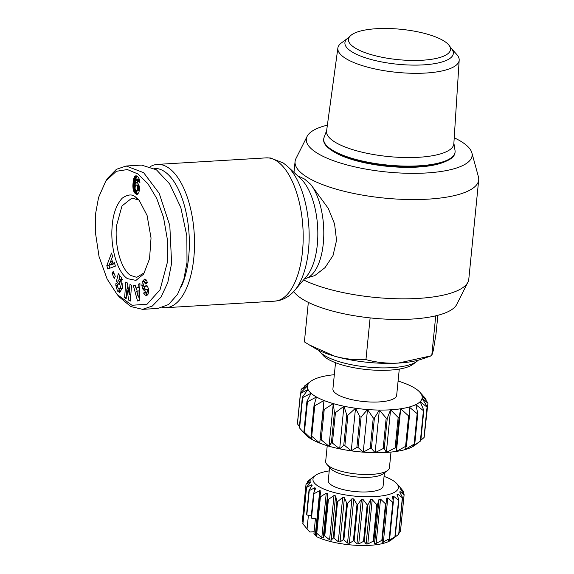 <?xml version="1.0" encoding="UTF-8"?>
<svg xmlns="http://www.w3.org/2000/svg" width="574" height="574" viewBox="0 0 574 574"><rect width="100%" height="100%" fill="white"/><g stroke="black" fill="none" stroke-linecap="round" stroke-linejoin="round"><path stroke-width="0.86" d="M95.679 213.219L98.563 197.478L105.831 180.997L116.285 171.317L127.371 169.552L137.954 173.979L147.905 183.702L156.688 198.353L163.518 217.374L167.393 239.588L167.328 262.483L160.038 289.798L147.095 304.198L132.006 305.275L117.118 294.469L107.123 279.021L99.044 256.585L95.298 231.688L95.679 213.219M105.831 180.997L107.783 178.112L116.436 169.294L126.137 166.015L143.622 172.666L159.213 193.359L169.811 225.568L171.612 263.301L167.78 282.566L161.007 297.117L152.297 306.05L142.567 309.343L130.764 306.53L119.392 297.102M127.428 278.641C117.591 272.392 110.43 248.513 112.066 227.433C112.827 214.59 116.206 204.846 122.19 198.202C127.83 194.321 132.293 193.94 135.572 197.061L139.195 200.333L147.073 215.429L151.034 237.988L149.556 258.687L143.636 274.121L135.952 280.392L127.428 278.641M144.605 272.578L136.734 277.335L130.585 275.427C120.999 269.364 114.334 245.45 116.579 225.46L121.997 205.944L131.97 198.023L138.119 199.939L135.572 197.061M120.303 276.273L119.729 276.194M119.155 276.345L121.372 277.134L122.52 288.126L119.514 292.46L117.462 290.968L115.833 285.414A5.525 2.511 86.6 0 1 116.063 282.917L117.591 284.711A2.239 1.019 -93.4 0 0 117.627 286.864L118.273 288.349L119.277 288.944L120.246 288.299L121.315 283.972L120.404 279.854L119.256 279.366L118.488 280.327L119.88 282.15L119.227 284.826L116.472 281.217L118.309 273.669L119.32 274.996L119.155 276.345M122.678 279.717L121.753 279.186L119.256 279.366M122.513 288.162L120.246 288.299M122.506 288.191L121.552 288.808L119.277 288.944M145 279.129L144.246 279.172C145.631 278.95 146.614 279.961 147.209 282.2L147.331 282.724L145.896 284.08L144.806 282.508L144.174 282.824L143.364 285.256A1.198 0.545 -93.4 0 0 143.974 286.39A1.198 0.545 -93.4 0 0 144.038 286.383L146.248 285.694A4.484 2.038 86.6 0 1 146.47 285.658A4.484 2.038 86.6 0 1 147.166 285.874A4.484 2.038 86.6 0 1 147.41 286.074L148.838 289.87L148.063 294.168L145.839 295.875M146.313 295.761L143.916 293.96L143.687 293.005L145.186 291.585L146.183 293.041L147.425 291.169A1.198 0.545 -93.4 0 0 147.009 289.633A1.198 0.545 -93.4 0 0 146.822 289.576A1.198 0.545 -93.4 0 0 146.765 289.583L144.598 290.25A4.484 2.038 86.6 0 1 144.375 290.293A4.484 2.038 86.6 0 1 142.983 289.282L141.85 285.665L142.345 281.497L144.626 279.1M143.722 293.163L146.004 293.027L147.088 295.352M150.395 166.56A71.772 32.589 86.6 0 1 157.405 164.401A71.772 32.589 86.6 0 1 168.512 167.859A71.772 32.589 86.6 0 1 194.5 246.246A71.772 32.589 86.6 0 1 166.008 307.678A71.772 32.589 86.6 0 1 162.722 307.513M154.284 168.44A67.926 30.845 86.6 0 1 164.731 171.712A67.926 30.845 86.6 0 1 181.456 286.419M298.43 176.541A51.265 23.276 -93.4 0 1 299.542 176.648L304.485 179.031L310.613 184.261L328.299 208.419L334.57 223.953L336.551 240.305L333.02 255.538L325.056 267.599L314.767 275.599L304.17 278.849M454.221 137.803A83.302 24.775 -174.3 0 1 471.857 152.777L478.415 176.778A92.278 27.437 -174.3 0 1 478.702 179.927A92.278 27.437 -174.3 0 1 428.154 199.142A92.278 27.437 -174.3 0 1 295.065 161.603A92.278 27.437 -174.3 0 1 295.962 158.567L307.14 136.332A83.302 24.775 -174.3 0 1 327.381 125.146M303.567 279.94A92.278 27.437 5.7 0 0 418.245 298.415A92.278 27.437 5.7 0 0 467.889 282.243A92.278 27.437 5.7 0 0 468.793 279.201L478.702 179.927M471.857 152.777A83.302 24.775 -174.3 0 1 426.482 172.968A83.302 24.775 -174.3 0 1 340.762 163.138A83.302 24.775 -174.3 0 1 307.14 136.332M293.701 291.527A83.302 24.775 5.7 0 0 411.895 319.072A83.302 24.775 5.7 0 0 456.71 304.471L467.889 282.243M445.575 161.438A64.08 19.057 -174.3 0 1 417.879 167.056A64.08 19.057 -174.3 0 1 331.191 150.022M453.883 143.127L455.031 150.56A66.003 19.631 -174.3 0 1 455.074 152.074A66.003 19.631 -174.3 0 1 403.622 166.065A66.003 19.631 -174.3 0 1 330.703 149.046A66.003 19.631 -174.3 0 1 323.722 138.965A66.003 19.631 -174.3 0 1 324.066 137.487L326.663 130.434M323.722 138.965L323.664 139.575A66.003 19.631 5.7 0 0 330.638 149.656A66.003 19.631 5.7 0 0 403.558 166.675A66.003 19.631 5.7 0 0 455.017 152.684L455.074 152.074M451.544 48.697L456.717 54.43A60.966 18.131 -174.3 0 1 459.186 60.155L453.84 143.758A63.951 19.014 -174.3 0 1 418.798 157.276A63.951 19.014 -174.3 0 1 333.315 141.025A63.951 19.014 -174.3 0 1 326.577 131.059L337.864 48.044A60.966 18.131 -174.3 0 1 341.415 42.921L347.622 38.329M318.706 350.262A51.265 15.247 5.7 0 0 319.854 351.783A51.265 15.247 5.7 0 0 323.212 354.632A51.265 15.247 5.7 0 0 391.733 367.661A51.265 15.247 5.7 0 0 416.803 361.462A51.265 15.247 5.7 0 0 418.231 360.199M459.186 60.155A60.966 18.131 -174.3 0 1 425.779 73.041A60.966 18.131 -174.3 0 1 337.864 48.044M319.854 351.783L323.162 355.442A47.42 14.099 5.7 0 0 326.262 358.083A47.42 14.099 5.7 0 0 371.256 369.95A47.42 14.099 5.7 0 0 412.835 364.397L416.803 361.462M449.141 45.446L451.881 49.156A54.465 16.194 -174.3 0 1 423.483 64.869A54.465 16.194 -174.3 0 1 364.253 57.407A54.465 16.194 -174.3 0 1 347.198 38.709L350.621 35.61A51.265 15.247 -174.3 0 1 376.558 28.7A51.265 15.247 -174.3 0 1 449.141 45.446A51.265 15.247 -174.3 0 1 422.414 60.227A51.265 15.247 -174.3 0 1 366.671 53.21A51.265 15.247 -174.3 0 1 350.621 35.61M335.525 362.711L332.913 388.892A32.036 9.528 5.7 0 0 379.12 401.929A32.036 9.528 5.7 0 0 396.67 395.256L399.289 369.075M334.326 374.707A57.673 17.148 5.7 0 0 328.895 375.367A57.673 17.148 5.7 0 0 320.364 377.125A57.673 17.148 5.7 0 0 313.777 379.536A57.673 17.148 5.7 0 0 310.792 381.323A57.673 17.148 5.7 0 0 309.415 382.499A57.673 17.148 5.7 0 0 307.477 385.879A57.673 17.148 5.7 0 0 308.037 389.524A57.673 17.148 5.7 0 0 311.086 393.283A57.673 17.148 5.7 0 0 316.475 396.993A57.673 17.148 5.7 0 0 323.98 400.487A57.673 17.148 5.7 0 0 333.272 403.608A57.673 17.148 5.7 0 0 343.934 406.234A57.673 17.148 5.7 0 0 355.514 408.236A57.673 17.148 5.7 0 0 367.496 409.535A57.673 17.148 5.7 0 0 379.357 410.066A57.673 17.148 5.7 0 0 390.585 409.814A57.673 17.148 5.7 0 0 400.688 408.788A57.673 17.148 5.7 0 0 409.219 407.031A57.673 17.148 5.7 0 0 415.806 404.62A57.673 17.148 5.7 0 0 420.168 401.656A57.673 17.148 5.7 0 0 422.105 398.277A57.673 17.148 5.7 0 0 421.538 394.632A57.673 17.148 5.7 0 0 419.852 392.207A57.673 17.148 5.7 0 0 418.496 390.872A57.673 17.148 5.7 0 0 416.078 389A57.673 17.148 5.7 0 0 413.101 387.163A57.673 17.148 5.7 0 0 405.596 383.669A57.673 17.148 5.7 0 0 398.091 381.071M327.237 445.697L325.68 461.338A32.036 9.528 5.7 0 0 326.972 464.452A32.036 9.528 5.7 0 0 329.067 466.231A32.036 9.528 5.7 0 0 371.887 474.375A32.036 9.528 5.7 0 0 387.558 470.501A32.036 9.528 5.7 0 0 389.437 467.702L391.002 452.061M420.362 441.105L411.551 447.232L414.78 443.846L417.815 413.402L415.806 404.62L423.404 410.668L420.362 441.105A64.08 19.057 5.7 0 0 420.785 440.818L414.536 445.453A57.673 17.148 -174.3 0 1 411.551 447.232A57.673 17.148 -174.3 0 1 404.964 449.643A57.673 17.148 -174.3 0 1 396.433 451.401A57.673 17.148 -174.3 0 1 386.331 452.427A57.673 17.148 -174.3 0 1 375.109 452.678A57.673 17.148 -174.3 0 1 363.242 452.147A57.673 17.148 -174.3 0 1 351.259 450.848A57.673 17.148 -174.3 0 1 339.679 448.846A57.673 17.148 -174.3 0 1 329.017 446.228A57.673 17.148 -174.3 0 1 319.732 443.099A57.673 17.148 -174.3 0 1 312.227 439.605A57.673 17.148 -174.3 0 1 309.25 437.768A57.673 17.148 -174.3 0 1 306.832 435.903A57.673 17.148 -174.3 0 1 305.476 434.561L299.592 428.032L302.634 397.595A64.08 19.057 -174.3 0 1 302.333 397.23L299.298 427.673A64.08 19.057 5.7 0 0 299.592 428.032M302.634 397.595L311.086 393.283L306.932 401.405L303.897 431.842A64.08 19.057 5.7 0 0 304.155 432.021A64.08 19.057 5.7 0 0 304.421 432.208L307.456 401.764L316.475 396.993L314.035 405.438L311 435.874L312.227 439.605L304.421 432.208M303.897 431.842L306.832 435.903L301.343 429.991M326.972 464.452L330.825 468.721A27.552 8.194 5.7 0 0 332.626 470.257A27.552 8.194 5.7 0 0 369.462 477.259A27.552 8.194 5.7 0 0 382.937 473.923L387.558 470.501M329.584 467.351L328.256 480.66A27.552 8.194 5.7 0 0 367.999 491.868A27.552 8.194 5.7 0 0 383.095 486.128L384.422 472.825M384.063 476.391A42.935 12.764 -174.3 0 1 396.67 483.487A42.935 12.764 -174.3 0 1 374.879 496.596A42.935 12.764 -174.3 0 1 327.316 490.411A42.935 12.764 -174.3 0 1 315.478 475.387A42.935 12.764 -174.3 0 1 329.232 470.917M377.47 504.632L379.027 499.244L380.54 499.093L385.484 503.821L381.839 540.349L376.121 543.406L374.6 543.564L373.825 541.16L377.47 504.632A49.342 14.673 -174.3 0 1 377.14 504.654A49.342 14.673 -174.3 0 1 376.802 504.675L373.157 541.203L367.791 543.973L366.104 544.009L364.246 541.404A49.342 14.673 -174.3 0 1 363.521 541.397L358.736 543.922L356.949 543.843L354.108 540.973A49.342 14.673 -174.3 0 1 353.362 540.916L349.344 543.255L347.543 543.061L343.855 539.883A49.342 14.673 -174.3 0 1 343.116 539.782L340.023 542.007L338.28 541.705L333.932 538.19A49.342 14.673 -174.3 0 1 333.236 538.046L331.184 540.234L329.584 539.84L324.769 535.965A49.342 14.673 -174.3 0 1 324.145 535.786L323.212 538.003L321.813 537.537L316.776 533.303A49.342 14.673 -174.3 0 1 316.245 533.095L316.461 535.456M386.072 503.735L386.489 498.203L387.773 497.938L392.838 502.336L389.194 538.864L382.062 542.523L386.072 503.735A49.342 14.673 -174.3 0 1 385.484 503.821M393.312 502.207L392.594 496.603L393.585 496.245L398.543 500.291L394.898 536.819L388.175 540.923L389.667 538.735L393.312 502.207A49.342 14.673 -174.3 0 1 392.838 502.336M398.887 500.126L397.079 494.53L397.739 494.085L402.345 497.78L398.7 534.301L392.659 538.85L395.242 536.654L398.887 500.126A49.342 14.673 -174.3 0 1 398.543 500.291M397.079 494.53L397 494.063M398.7 534.301A49.342 14.673 -174.3 0 0 398.894 534.107L402.546 497.579A49.342 14.673 -174.3 0 1 402.345 497.78M402.546 497.579L399.748 492.061L400.035 491.552L404.082 494.896L400.437 531.424L399.03 532.744M399.748 492.061L400.035 491.552L399.949 492.449M400.437 531.424A49.342 14.673 -174.3 0 0 400.48 531.208L404.125 494.68A49.342 14.673 -174.3 0 1 404.082 494.896M404.125 494.68L400.394 488.761L403.68 491.782L403.486 493.712M398.636 485.683L403.565 491.552A49.342 14.673 -174.3 0 1 403.68 491.782M401.14 488.625L396.67 483.487M373.825 541.16A49.342 14.673 -174.3 0 1 373.495 541.182A49.342 14.673 -174.3 0 1 373.157 541.203M393.319 538.304L391.016 540.105A42.935 12.764 -174.3 0 1 370.022 545.3A42.935 12.764 -174.3 0 1 316.69 536.719L313.928 533.655L316.461 535.42M126.137 166.015L141.52 165.09L156.422 169.789L169.667 183.924L180.81 207.523L186.844 235.928L187.002 262.375L183.802 279.538L177.524 294.419L168.534 304.55L157.958 308.425L142.567 309.343M139.984 283.671L139.245 300.496L137.523 300.991L133.355 285.565L135.127 285.056L135.902 288.112L138.14 287.474L138.234 284.173L139.984 283.671M113.164 271.423L115.281 276.302L114.24 278.433L112.124 273.554L113.164 271.423M124.623 297.798L125.778 282.064L127.378 282.968L129.215 294.505L129.954 284.439L131.518 285.328L130.355 301.063L128.691 300.116L126.904 288.873L126.18 298.688L124.623 297.798L126.251 297.698M115.388 266.121L107.819 268.991L106.829 265.59L111.557 253.019L112.583 256.528L111.629 258.91L112.92 263.33L114.384 262.662L115.388 266.121M138.779 184.706L139.209 186.306A7.218 3.279 86.6 0 1 138.664 192.886L137.057 194.335L134.416 192.599L133.355 190.209L132.881 185.589L133.85 178.327L134.632 176.663L135.701 175.845L137.365 176.275L138.822 177.768L139.927 182.417L137.667 181.484L137.523 179.899L136.662 179.059L135.421 183.063L136.361 182.353L137.193 182.496L138.779 184.706M435.738 315.836L431.756 355.672L433.334 350.291L435.996 333.989L437.862 315.305M370.122 317.896L365.954 359.618C376.336 362.445 387.12 363.6 398.313 363.084L431.756 355.672M308.331 302.376L304.392 341.889L309.3 344.902L334.628 356.189C345.132 359.059 355.571 360.199 365.954 359.618M139.963 284.065L138.234 284.173M139.819 287.373L138.14 287.474M139.812 287.509L135.902 288.112M135.227 285.45L133.355 285.565M136.354 288.083L137.172 291.111M138.47 295.919L139.31 299.025M114.039 273.439L112.124 273.554M118.761 288.808L119.744 290.831L117.462 290.968M115.833 285.414L117.498 285.321M119.744 290.831L120.662 291.915M118.832 280.772L116.472 281.217M119.916 276.302L119.155 279.445M118.753 281.081L119.801 282.458M123.008 283.872L121.315 283.972M148.609 292.876L146.183 293.041M145.731 292.884L143.687 293.005M147.267 285.952L144.038 286.383M144.806 282.508L147.253 282.379M145.818 279.545L144.626 281.36L142.345 281.497M144.626 281.36L144.261 282.745M143.407 285.572L141.85 285.665M144.268 286.376L144.899 288.543L142.617 288.679M144.899 288.543L145.258 289.145L142.983 289.282M145.258 289.145A4.484 2.038 -93.4 0 0 145.861 289.863M127.794 285.572L127.55 288.837M128.303 288.787L126.904 288.873M130.434 300.015L128.691 300.116M130.09 294.448L130.607 297.669M130.843 294.405L129.215 294.505M106.829 265.59L109.103 265.453L109.907 268.202M114.549 263.236L112.92 263.33M112.533 256.348L110.646 261.364L112.31 261.263M109.261 265.037L109.103 265.453M136.856 182.374L136.196 182.41M137.315 182.568L135.816 182.661M137.717 182.905L135.421 183.063M137.057 179.153L138.944 178.923L136.662 179.059M139.425 179.145L137.2 179.275M139.597 179.77L137.523 179.899M139.712 180.329L137.624 180.451M139.855 181.355L137.667 181.484M136.225 175.816L135.701 175.845M136.698 175.931L135.328 176.01M137.15 176.146L134.969 176.283M137.208 176.182L134.632 176.663M136.913 176.519L134.567 176.756M136.849 176.62L136.59 177.057L134.316 177.194M136.59 177.057L136.354 177.574L134.072 177.71M136.354 177.574L136.131 178.191L133.85 178.327M136.131 178.191L135.93 178.901L133.656 179.038M135.93 178.901L135.751 179.691L133.477 179.827M135.751 179.691L135.593 180.58L133.312 180.717M135.593 180.58L135.457 181.556L133.175 181.693M135.457 181.556L135.328 182.625L133.053 182.762M135.328 182.625L135.256 183.522L132.974 183.658M135.256 183.522L135.191 184.512L132.91 184.649M135.191 184.512L135.163 185.452L132.881 185.589M135.163 185.452L135.163 186.349L132.888 186.485M135.091 187.189L132.917 187.318M135.163 186.349L135.112 189.011L135.83 190.79L139.231 190.704M135.055 187.963L132.981 188.085M135.062 188.279L133.025 188.401M135.148 189.233L133.168 189.348M135.399 190.08L133.355 190.209M135.859 190.819L133.591 190.977M135.873 190.841L136.146 191.515L133.864 191.659M136.146 191.515L136.368 191.96L134.094 192.096M136.368 191.96L136.698 192.462L134.416 192.599M136.698 192.462L137.071 192.936L134.797 193.072M137.071 192.936L137.502 193.338L135.227 193.481M137.502 193.338L137.975 193.703L135.694 193.84M137.975 193.703L135.751 193.883M137.789 194.055L136.225 194.148M137.473 194.249L136.655 194.299M309.293 344.909L314.939 348.246A64.08 19.057 5.7 0 0 334.628 356.189A64.08 19.057 5.7 0 0 398.313 363.084A64.08 19.057 5.7 0 0 422.321 358.965L430.342 356.167M113.523 263.294L113.695 263.882L111.442 264.908L109.16 265.044L111.413 264.018L110.638 261.364L109.16 265.044M138.743 184.957L136.052 184.986L138.886 185.058M139.669 290.767L136.698 291.248L137.896 295.954L139.446 295.861M137.896 295.954L138.047 290.86M113.695 263.882L111.413 264.018M136.052 184.986L135.17 186.593M136.641 191.106L139.238 190.647M137.021 190.776L139.281 190.324M137.2 190.453L137.416 189.772L139.339 189.657M137.416 189.772L137.559 188.86L139.374 188.753M137.559 188.86L137.602 188.265L139.374 188.157M137.602 188.265L137.581 187.354L139.317 187.246M137.581 187.354L137.459 186.564L139.231 186.457M137.459 186.564L139.217 186.32M137.423 186.428L137.136 185.732L139.052 185.61M137.136 185.732L136.756 185.294L138.922 185.165M420.785 440.818L423.827 410.374L420.168 401.656L427.042 407.145L423.999 437.582A64.08 19.057 5.7 0 0 424.186 437.259L427.228 406.815L422.105 398.277L427.924 403.235A64.08 19.057 -174.3 0 0 427.874 402.876L421.538 394.632L426.03 399.102L425.915 400.265M419.852 392.207L425.736 398.736A64.08 19.057 -174.3 0 1 426.03 399.102M423.827 410.374A64.08 19.057 -174.3 0 1 423.404 410.668M409.463 415.763L409.219 407.031L417.176 413.639L414.141 444.075L404.964 449.643L406.428 446.206L409.463 415.763A64.08 19.057 -174.3 0 1 408.638 415.935L405.596 446.371L396.433 451.401L396.096 447.792L399.131 417.355A64.08 19.057 -174.3 0 1 398.155 417.456L395.113 447.892L386.331 452.427L384.236 448.545L387.278 418.109A64.08 19.057 -174.3 0 1 386.187 418.13L383.145 448.574L375.109 452.678L371.371 448.43L374.406 417.987A64.08 19.057 -174.3 0 1 373.258 417.937L370.216 448.373L363.242 452.147L358.054 447.44L361.096 417.004A64.08 19.057 -174.3 0 1 359.927 416.875L356.892 447.318L351.259 450.848L344.874 445.632L347.916 415.196A64.08 19.057 -174.3 0 1 346.789 415.002L343.747 445.438L339.679 448.846L332.403 443.078L335.446 412.641A64.08 19.057 -174.3 0 1 334.405 412.39L331.37 442.827L329.017 446.228L321.196 439.892L324.231 409.456A64.08 19.057 -174.3 0 1 323.327 409.154L319.732 443.099L311.725 436.218L314.767 405.775A64.08 19.057 -174.3 0 1 314.035 405.438M417.815 413.402A64.08 19.057 -174.3 0 1 417.176 413.639M399.131 417.355L400.688 408.788L408.638 415.935M387.278 418.109L390.585 409.814L398.155 417.456M374.406 417.987L379.357 410.066L386.187 418.13M361.096 417.004L367.496 409.535L373.258 417.937M347.916 415.196L355.514 408.236L359.927 416.875M335.446 412.641L343.934 406.234L346.789 415.002M324.231 409.456L333.272 403.608L334.405 412.39M314.767 405.775L323.98 400.487L323.327 409.154M307.456 401.764A64.08 19.057 -174.3 0 1 306.932 401.405M299.413 426.504L297.454 423.892L300.496 393.455L308.037 389.524L302.333 397.23M300.819 392.695L301.142 389.516L307.477 385.879L300.439 393.097L297.404 423.533A64.08 19.057 5.7 0 0 297.454 423.892M300.496 393.455A64.08 19.057 -174.3 0 1 300.439 393.097M304.485 386.517L304.543 385.95L309.415 382.499L301.328 389.186A64.08 19.057 -174.3 0 0 301.142 389.516M311 435.874A64.08 19.057 5.7 0 0 311.725 436.218M320.292 439.591A64.08 19.057 5.7 0 0 321.196 439.892M331.37 442.827A64.08 19.057 5.7 0 0 332.403 443.078M343.747 445.438A64.08 19.057 5.7 0 0 344.874 445.632M356.892 447.318A64.08 19.057 5.7 0 0 358.054 447.44M370.216 448.373A64.08 19.057 5.7 0 0 371.371 448.43M383.145 448.574A64.08 19.057 5.7 0 0 384.236 448.545M395.113 447.892A64.08 19.057 5.7 0 0 396.096 447.792M405.596 446.371A64.08 19.057 5.7 0 0 406.428 446.206M414.141 444.075A64.08 19.057 5.7 0 0 414.78 443.846M423.999 437.582L420.842 440.251M427.924 403.235L424.509 434.08M307.456 482.748L307.592 481.385A49.342 14.673 -174.3 0 1 307.793 481.184L315.478 475.387M307.592 481.385L310.878 479.62L306.057 484.069A49.342 14.673 -174.3 0 0 306.014 484.284L310.441 481.859L310.52 482.411L306.459 487.183L302.814 523.71A49.342 14.673 -174.3 0 0 302.928 523.94L306.573 487.412A49.342 14.673 -174.3 0 1 306.459 487.183M310.362 482.591L310.441 481.859L310.52 482.411M306.573 487.412L311.675 484.772L312.134 485.339L308.991 490.397L306.559 514.749A49.342 14.673 -174.3 0 0 306.825 514.986L309.257 490.634A49.342 14.673 -174.3 0 1 308.991 490.397M311.524 486.3L311.675 484.772L312.134 485.339M309.257 490.634L314.825 487.721L315.635 488.28L313.533 493.575L311.101 517.927A49.342 14.673 -174.3 0 0 311.51 518.15L313.935 493.798A49.342 14.673 -174.3 0 1 313.533 493.575M313.935 493.798L319.754 490.576L320.88 491.1L319.89 496.575L316.245 533.095M316.776 533.303L320.421 496.783A49.342 14.673 -174.3 0 1 319.89 496.575M320.421 496.783L326.24 493.217L327.639 493.683L327.79 499.258L324.145 535.786M324.769 535.965L328.414 499.437A49.342 14.673 -174.3 0 1 327.79 499.258M328.414 499.437L334.003 495.52L335.611 495.914L336.881 501.518L333.236 538.046M333.932 538.19L337.577 501.662A49.342 14.673 -174.3 0 1 336.881 501.518M337.577 501.662L342.707 497.385L344.443 497.687L346.761 503.255L343.116 539.782M343.855 539.883L347.5 503.355A49.342 14.673 -174.3 0 1 346.761 503.255M347.5 503.355L351.962 498.741L353.763 498.935L357.006 504.388L353.362 540.916M354.108 540.973L357.753 504.446A49.342 14.673 -174.3 0 1 357.006 504.388M357.753 504.446L361.376 499.524L363.163 499.602L367.173 504.869L363.521 541.397M364.246 541.404L367.891 504.876A49.342 14.673 -174.3 0 1 367.173 504.869M367.891 504.876L370.531 499.689L372.217 499.653L376.802 504.675M311.309 515.839L306.825 514.986M314.122 531.725L309.809 531.983L307.054 528.927L307.707 529.659L307.054 528.927L308.41 515.287M313.928 533.655L315.427 518.638L311.51 518.15M307.255 529.092L302.928 523.94M303.007 521.78L302.362 520.812L306.014 484.284M323.98 400.487L319.732 443.099M333.272 403.608L329.017 446.228M396.433 451.401L400.688 408.788M343.934 406.234L339.679 448.846M386.331 452.427L390.585 409.814M355.514 408.236L351.259 450.848M375.109 452.678L379.357 410.066M367.496 409.535L363.242 452.147M382.428 540.263A49.342 14.673 -174.3 0 1 381.839 540.349M389.667 538.735A49.342 14.673 -174.3 0 1 389.194 538.864M309.809 531.983L307.413 529.328M277.192 161.33A71.772 32.589 -93.4 0 0 266.085 157.879L270.483 158.001L283.233 162.951L287.38 166.281A68.758 31.226 -93.4 0 1 308.891 227.204A68.758 31.226 -93.4 0 1 294.821 290.265C290.437 295.51 285.178 298.925 279.036 300.511L274.681 301.156A71.772 32.589 -93.4 0 0 303.172 239.724A71.772 32.589 -93.4 0 0 277.192 161.33M294.821 290.265L306.516 276.46A54.279 24.646 -93.4 0 0 317.623 226.68A54.279 24.646 -93.4 0 0 300.64 178.593L287.38 166.281M148.781 289.461L146.887 289.576M304.564 278.756A51.265 23.276 -93.4 0 0 323.585 239.896A51.265 23.276 -93.4 0 0 310.613 184.261M120.16 291.384L117.878 291.52M147.425 291.169L148.888 291.075M146.693 285.673L146.248 285.694M146.564 283.448L145.753 283.491M314.48 491.157L314.825 487.721M319.754 490.576L315.327 534.896M326.24 493.217L321.813 537.537M327.639 493.683L323.212 538.003M334.003 495.52L329.584 539.84M335.611 495.914L331.184 540.234M342.707 497.385L338.28 541.705M344.443 497.687L340.023 542.007M351.962 498.741L347.543 543.061M353.763 498.935L349.344 543.255M361.376 499.524L356.949 543.843M363.163 499.602L358.736 543.922M370.531 499.689L366.104 544.009M372.217 499.653L367.791 543.973M379.027 499.244L374.6 543.564M380.54 499.093L376.121 543.406M387.773 497.938L383.346 542.258M393.585 496.245L393.133 500.765M389.287 539.316L389.165 540.564M397.739 494.085L397.552 495.95M166.008 307.678L274.681 301.156M146.822 289.576L148.774 289.454M157.405 164.401L266.085 157.879M295.065 161.603L293.981 172.408M117.118 294.469L119.399 297.095M143.974 286.39L146.255 286.254M310.792 381.323L305.447 385.276"/></g></svg>
